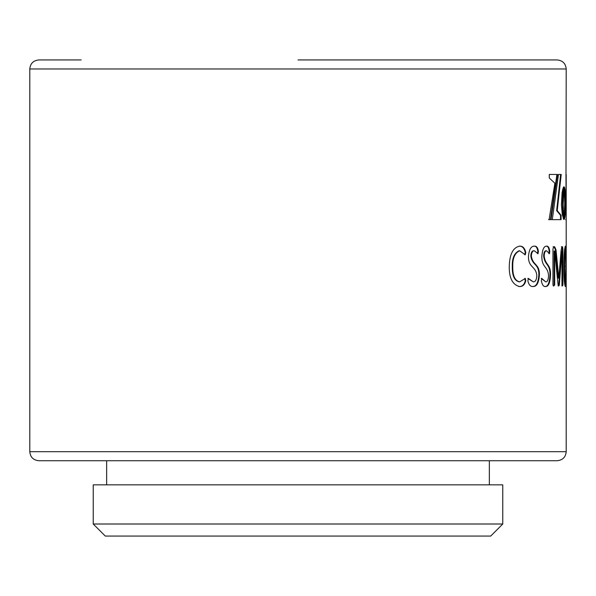 <?xml version="1.0" encoding="UTF-8"?>
<svg xmlns="http://www.w3.org/2000/svg" width="596" height="596" viewBox="0 0 596 596"><rect width="100%" height="100%" fill="white"/><g stroke="black" fill="none" stroke-linecap="round" stroke-linejoin="round"><path stroke-width="0.89" d="M298 484.839L502.763 484.839L502.763 524.011L93.237 524.011L93.237 484.839L298 484.839M298 460.73L38.837 460.73C33.302 460.142 30.284 457.132 29.8 451.686L566.2 451.686C565.716 457.132 562.698 460.142 557.163 460.73L298 460.73M565.999 174.486L566.2 68.972L29.8 68.972C30.284 63.534 33.302 60.524 38.837 59.935L81.183 59.935M502.763 524.011L490.709 536.065L105.291 536.065L93.237 524.011M298 59.935L557.163 59.935C562.698 60.524 565.716 63.534 566.2 68.972M519.608 250.767L525.262 254.797L525.769 252.518C524.8 248.078 522.752 245.962 519.615 246.155C512.933 247.549 509.483 254.44 509.267 266.822C509.155 277.959 512.471 284.508 519.213 286.482C522.476 286.855 524.666 284.962 525.761 280.791L525.344 278.421L519.645 281.871C514.87 280.716 512.582 275.605 512.769 266.554C512.5 258.306 514.78 253.039 519.608 250.767L519.109 250.767C514.288 253.047 512.016 258.306 512.284 266.554L512.769 266.554M538.374 251.311C537.83 247.601 536.467 245.88 534.269 246.17C531.043 246.081 529.106 249.5 528.466 256.422C528.294 267.932 535.811 265.771 536.817 275.501C536.609 279.748 535.432 281.871 533.286 281.878L528.361 278.421L527.87 280.85C528.861 285 530.649 286.877 533.249 286.49C536.78 286.587 538.829 282.735 539.387 274.927C539.7 263.507 532.682 265.697 531.356 255.937C531.58 252.48 532.571 250.76 534.329 250.774L538.032 253.658L538.374 251.311L537.838 251.311C537.294 247.601 535.931 245.88 533.74 246.17M549.743 251.318C549.326 247.608 548.253 245.895 546.517 246.178C543.939 246.088 542.375 249.508 541.846 256.436C541.734 267.954 547.776 265.779 548.529 275.508C548.372 279.755 547.448 281.878 545.742 281.893L541.764 278.429L541.362 280.858C542.174 285.007 543.627 286.892 545.712 286.497C548.514 286.594 550.115 282.742 550.533 274.935C550.801 263.514 545.288 265.697 544.185 255.952C544.372 252.495 545.161 250.774 546.569 250.789L549.475 253.665L549.743 251.318L549.177 251.318C548.767 247.608 547.694 245.895 545.966 246.178M558.608 285.946L559.309 285.119L561.953 251.013L561.961 284.97L562.453 285.931L562.922 284.97L562.922 249.113L562.542 246.766L561.931 246.766L561.141 250.022L558.795 278.153L556.031 249.925L554.667 246.759L553.662 246.759L552.954 249.106L552.954 284.962L553.818 285.931L554.69 284.962L554.69 251.005L558.109 285.119L558.802 285.938M566.096 266.27C566.237 254.835 566.014 248.145 565.41 246.193C564.434 248.115 563.958 254.865 563.987 266.442C563.913 277.863 564.367 284.56 565.351 286.52C565.991 284.62 566.237 277.87 566.096 266.27L565.492 266.27M566.193 281.223L566.2 451.686M566.2 248.755L566.2 264.803M563.637 186.906L564.427 187.166L565.03 189.64L565.597 201.448L565.239 214.612L564.755 218.099L564.032 219.395L564.747 203.102L564.062 187.099M557.238 210.641L561.112 215.305L561.112 219.641L552.291 219.641L558.482 174.449L561.216 174.449L557.238 210.641L556.657 210.641L560.523 215.305L561.112 215.305M549.274 177.973L549.274 174.449L557.506 174.449L551.002 219.641L549.102 219.641L554.869 183.248L549.274 177.973M563.138 204.972L563.771 219.313L562.266 214.627L561.425 204.771L562.08 192.739L562.877 188.776L563.987 186.809L563.138 204.972L562.542 204.972L562.572 206.73L563.168 206.73M563.362 219.105L563.771 219.313M566.193 174.486L566.193 219.641L565.969 174.486M565.589 219.641L565.969 219.641M563.913 187.449L563.317 187.449L562.743 194.788L562.527 203.102L563.123 203.102M562.527 203.102L562.542 204.972M562.542 201.232L563.138 201.232M562.572 199.459L563.168 199.459M562.617 197.797L563.213 197.797M562.676 196.24L563.272 196.24M562.743 194.788L563.339 194.788M562.818 193.454L563.414 193.454M562.9 192.232L563.496 192.232M562.974 191.13L563.57 191.13M563.056 190.139L563.652 190.139M563.131 189.275L563.734 189.275M563.205 188.545L563.801 188.545M563.265 187.934L563.861 187.934M562.572 206.73L563.324 218.754L563.92 218.754M563.272 218.278L563.868 218.278M563.205 217.659L563.801 217.659M563.138 216.914L563.734 216.914M563.064 216.05L563.66 216.05M562.982 215.067L563.578 215.067M562.9 213.957L563.496 213.957M562.818 212.735L563.414 212.735M562.743 211.394L563.339 211.394M562.676 209.956L563.272 209.956M562.617 208.399L563.213 208.399M556.925 174.449L550.428 219.641L548.536 219.641M556.657 210.641L560.62 174.449L561.216 174.449M560.523 215.305L560.523 219.641L551.717 219.641M563.823 187.166L564.427 187.166M563.637 219.306L564.233 219.306M563.823 219.052L564.427 219.052M564.002 218.65L564.598 218.65M564.755 188.135L564.159 188.135L565.001 203.102L564.159 218.099L564.755 218.099M564.3 217.413L564.896 217.413M564.427 216.594L565.03 216.594M564.539 215.655L565.142 215.655M564.643 214.612L565.239 214.612M564.725 213.45L565.328 213.45M564.799 212.206L565.403 212.206M564.859 210.865L565.462 210.865M564.911 209.442L565.507 209.442M564.948 207.944L565.552 207.944M564.978 206.387L565.574 206.387M564.993 204.771L565.597 204.771M565.001 203.102L565.597 203.102M564.993 201.448L565.597 201.448M564.978 199.839L565.574 199.839M564.948 198.282L565.552 198.282M564.911 196.792L565.515 196.792M564.859 195.369L565.462 195.369M564.799 194.035L565.403 194.035M564.725 192.784L565.328 192.784M564.643 191.629L565.239 191.629M564.539 190.578L565.142 190.578M564.427 189.64L565.03 189.64M564.3 188.828L564.904 188.828M564.002 187.576L564.598 187.576M565.373 282.482C564.792 279.748 564.554 274.279 564.665 266.077C564.568 257.993 564.814 252.711 565.388 250.223L565.88 266.635L565.373 282.482L564.777 282.482C564.188 279.748 563.958 274.279 564.062 266.077C563.972 258.001 564.211 252.711 564.784 250.223L565.388 250.223L565.09 246.744M565.023 286.005L565.343 282.482M564.062 266.077L564.665 266.077M556.031 249.925L555.45 249.925L558.214 278.153L558.795 278.153M555.45 249.925L554.086 246.759L554.667 246.759M554.086 246.759L553.088 246.759M553.244 285.931L554.69 284.962M554.109 284.962L554.109 251.005L554.69 251.005M559.309 285.119L558.132 285.931L558.72 285.931M558.72 285.119L561.357 251.013L561.953 251.013M561.857 285.931L562.326 284.97L562.922 284.97M562.326 284.97L562.326 249.113L562.922 249.113M562.326 249.113L561.946 246.766L562.542 246.766M561.946 246.766L561.335 246.766M541.213 278.429L545.742 281.893M545.154 286.497C547.947 286.594 549.549 282.742 549.966 274.935L550.533 274.935M549.966 274.935C550.227 263.507 544.729 265.712 543.634 255.952L544.185 255.952M543.634 255.952C543.813 252.495 544.61 250.774 546.01 250.789L546.569 250.789M548.909 253.665L549.177 251.318M527.84 278.421L533.286 281.878M532.72 286.49C536.244 286.587 538.285 282.735 538.844 274.927L539.387 274.927M538.844 274.927C539.149 263.499 532.154 265.704 530.827 255.937L531.356 255.937M530.827 255.937C531.051 252.48 532.042 250.76 533.8 250.774L534.329 250.774M537.488 253.658L537.838 251.311M524.756 254.797L525.255 252.518L525.769 252.518M525.255 252.518C524.286 248.078 522.245 245.962 519.123 246.155M518.714 286.482C521.969 286.862 524.152 284.962 525.247 280.791L525.761 280.791M525.247 280.791L524.83 278.421M512.284 266.554C512.098 275.605 514.385 280.716 519.146 281.871L519.645 281.871M106.647 484.839L106.647 460.73M29.8 68.972L29.8 451.686M566.2 219.641L566.2 280.537M489.353 484.839L489.353 460.73"/></g></svg>
